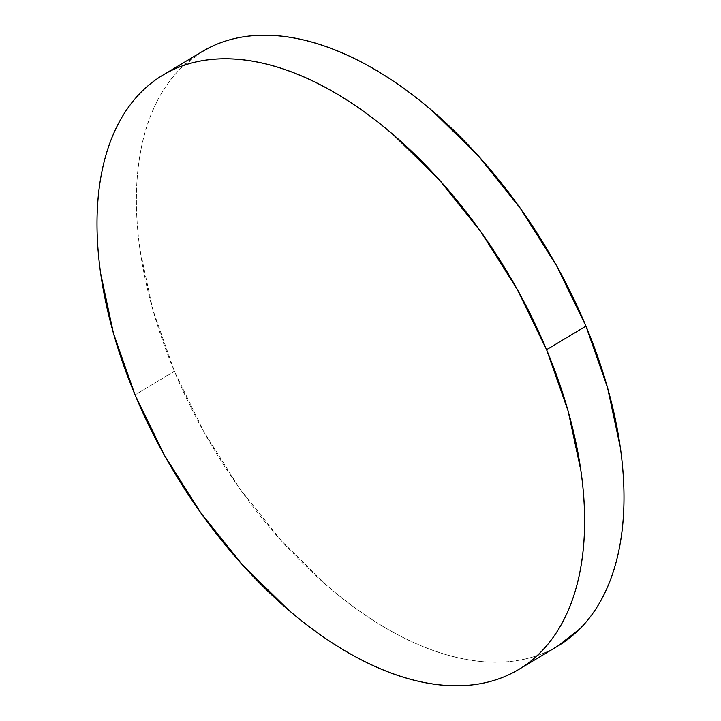 <?xml version="1.0" encoding="UTF-8"?>
<svg xmlns="http://www.w3.org/2000/svg" width="721" height="721" viewBox="0 0 721 721"><rect width="100%" height="100%" fill="white"/><g stroke="black" fill="none" stroke-linecap="round" stroke-linejoin="round"><path stroke-width="0.54" stroke-dasharray="3.6 2.7" d="M202.231 51.552A346.368 194.264 -120.9 0 0 174.419 371.297L135.052 394.874L174.419 371.297A346.368 194.264 -120.9 0 0 558.135 645.881M201.556 51.957L180.601 68.495C171.409 77.724 163.577 88.656 157.115 101.291C150.653 113.927 145.687 128.032 142.199 143.596C138.72 159.161 136.801 175.897 136.431 193.787C136.062 211.677 137.269 230.396 140.027 249.926L152.852 309.868L174.419 371.297L203.89 431.861L240.129 489.235L281.758 541.201L327.163 585.767C342.79 599.241 358.607 611.057 374.614 621.232C390.62 631.407 406.509 639.734 422.272 646.223C438.044 652.703 453.392 657.228 468.317 659.778C483.241 662.329 497.463 662.86 510.973 661.382C524.482 659.895 537.028 656.425 548.6 650.964L557.504 646.25M519.444 669.043L518.769 669.448M163.496 74.75L162.865 75.119"/><path stroke-width="1.08" d="M518.769 669.448L558.135 645.881A346.368 194.264 -120.9 0 0 585.948 326.126L546.581 349.703A346.368 194.264 59.1 0 1 518.769 669.448A346.368 194.264 59.1 0 1 135.052 394.874A346.368 194.264 59.1 0 1 162.865 75.119A346.368 194.264 59.1 0 1 546.581 349.703L585.948 326.126A346.368 194.264 -120.9 0 0 202.231 51.552L162.865 75.119M546.581 349.703L517.11 289.139L480.871 231.765L439.242 179.799L393.837 135.233C378.21 121.759 362.393 109.943 346.386 99.768C330.38 89.593 314.491 81.266 298.728 74.777C282.956 68.297 267.608 63.772 252.683 61.222C237.759 58.671 223.537 58.14 210.027 59.618C196.518 61.105 183.972 64.575 172.4 70.036C160.819 75.498 150.437 82.843 141.244 92.063C132.042 101.291 124.219 112.224 117.757 124.868C111.286 137.504 106.32 151.608 102.842 167.173C99.354 182.737 97.434 199.465 97.065 217.363C96.704 235.253 97.903 253.963 100.661 273.502L113.494 333.444L135.052 394.874L164.523 455.438L200.771 512.802L242.391 564.768L287.805 609.344C303.433 622.809 319.241 634.633 335.247 644.808C351.253 654.974 367.142 663.311 382.905 669.791C398.677 676.28 414.025 680.795 428.95 683.346C443.875 685.896 458.096 686.437 471.606 684.95C485.116 683.463 497.661 679.993 509.233 674.532C520.814 669.079 531.197 661.734 540.399 652.505C549.591 643.276 557.423 632.344 563.885 619.709C570.347 607.073 575.313 592.968 578.801 577.404C582.28 561.839 584.199 545.103 584.569 527.213C584.938 509.323 583.731 490.604 580.973 471.074L568.148 411.132L546.581 349.703M557.504 646.25L579.756 628.937C588.958 619.709 596.781 608.776 603.243 596.132C609.714 583.496 614.68 569.392 618.158 553.827C621.646 538.263 623.566 521.535 623.935 503.637C624.296 485.747 623.097 467.037 620.339 447.498L607.506 387.556L585.948 326.126L556.477 265.562L520.229 208.198L478.609 156.232L433.195 111.656C417.567 98.191 401.759 86.367 385.753 76.192C369.747 66.026 353.858 57.689 338.095 51.209C322.323 44.72 306.975 40.205 292.05 37.654C277.125 35.104 262.904 34.563 249.394 36.05C235.884 37.537 223.339 41.007 211.767 46.468L201.556 51.957"/></g></svg>
